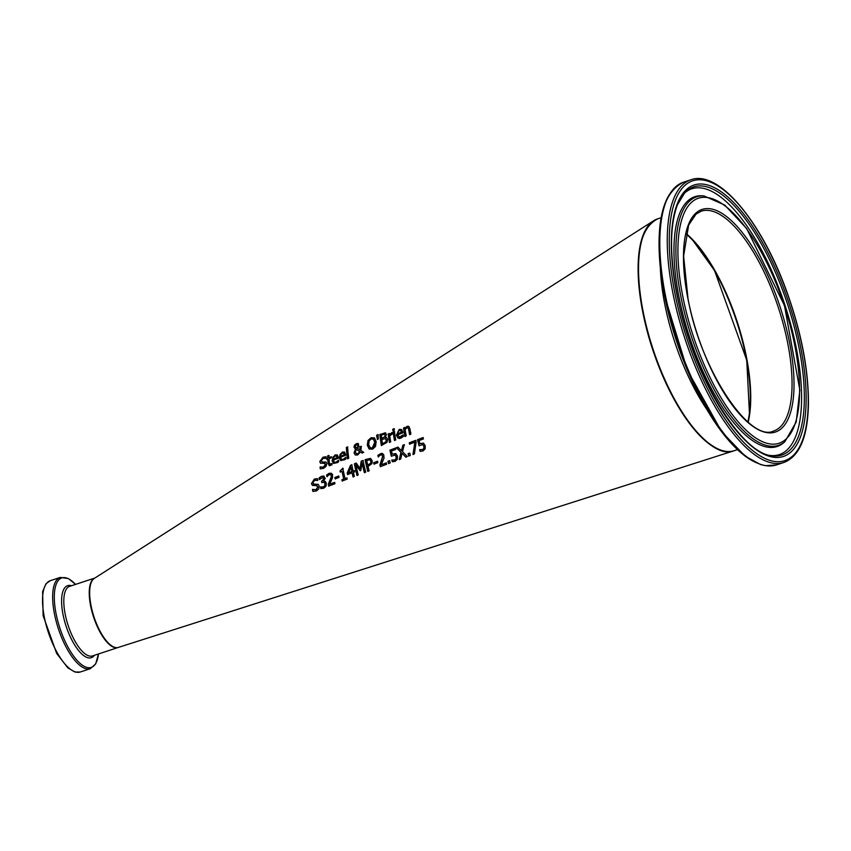 <?xml version="1.0" encoding="UTF-8"?>
<svg xmlns="http://www.w3.org/2000/svg" width="851" height="851" viewBox="0 0 851 851"><rect width="100%" height="100%" fill="white"/><g stroke="black" fill="none" stroke-linecap="round" stroke-linejoin="round"><path stroke-width="1.28" d="M653.589 220.771L94.312 578.393A36.625 13.627 71.8 0 0 90.727 603.997A36.625 13.627 71.8 0 0 90.823 604.508A36.625 13.627 71.8 0 0 118.363 647.42L733.743 450.86A122.087 45.433 -108.2 0 1 715.67 448.083A122.087 45.433 -108.2 0 1 641.952 307.817A122.087 45.433 -108.2 0 1 653.589 220.771A122.087 45.433 -108.2 0 1 657.727 218.835M312.551 489.389L315.998 489.687L317.849 486.889L316.242 485.613L312.455 485.432L311.434 483.634L314.306 479.102L317.402 478.666A71.856 26.732 71.8 0 0 317.7 480.453L314.593 480.358L312.806 482.932L314.317 484.198L318.348 484.496L319.199 486.112L318.806 488.921L316.402 490.995L312.86 491.357A70.878 26.37 -108.2 0 1 312.445 489.421L316.221 489.804L318.061 487.006L316.455 485.719M312.625 485.538L311.657 483.751L314.519 479.219L317.625 478.783M317.242 485.836L316.242 485.613M319.54 479.656L319.274 478.06L321.795 476.347L323.795 476.039L325.103 478.39L323.657 481.049A72.675 27.041 71.8 0 0 323.688 481.166L325.188 481.379L326.337 483.24L326.018 486.198L323.763 488.229L320.827 488.57A72.058 26.817 -108.2 0 1 320.455 486.921L323.369 486.91L324.763 485.676L324.933 483.655L323.976 482.219L321.795 482.613A72.378 26.934 -108.2 0 1 321.55 481.347L323.742 479.124L322.965 477.443L319.327 479.538A72.101 26.828 -108.2 0 1 319.061 477.943L321.572 476.23L324.135 476.209M331.294 475.869L330.528 474.635L329.22 474.656L326.901 476.592A73.25 27.253 -108.2 0 1 326.624 474.986L329.092 473.305L331.401 473.262L332.422 474.454L332.571 477.751L329.614 484.272L334.603 482.379A74.165 27.594 71.8 0 0 334.922 483.74L328.646 486.112A73.218 27.243 -108.2 0 1 328.263 484.453L331.507 475.986L330.752 474.752L331.284 475.294L332.635 474.571M340.006 470.986L342.857 468.188A75.718 28.179 71.8 0 0 342.964 468.773A75.718 28.179 71.8 0 0 345.038 478.602L346.846 477.911A75.994 28.274 71.8 0 0 347.144 479.124L342.166 480.996A75.25 27.998 -108.2 0 1 341.879 479.794L343.73 479.092A75.526 28.104 -108.2 0 1 342.038 471.326L340.209 472.028A75.25 27.998 -108.2 0 1 340.006 470.986L343.07 468.305M400.938 438.137L398.077 438.169L396.375 435.233L399.204 429.415L401.512 429.478L402.789 432.021A85.111 31.668 71.8 0 0 402.917 432.797L397.683 434.829L399.491 437.095L403.119 434.861A85.089 31.657 71.8 0 0 403.363 436.255A85.089 31.657 71.8 0 0 403.395 436.425L400.938 438.137M404.927 436.393A85.302 31.742 -108.2 0 1 404.757 435.51A85.302 31.742 -108.2 0 1 403.534 427.957L404.81 427.457A85.494 31.817 71.8 0 0 404.938 428.383L407.055 426.33L408.682 426.319L409.905 428.585A86.206 32.072 71.8 0 0 410.554 432.382A86.206 32.072 71.8 0 0 410.884 434.106L409.597 434.595A86.015 32.008 -108.2 0 1 409.31 433.053A86.015 32.008 -108.2 0 1 408.735 429.744L408.193 427.957L406.916 427.798L405.119 429.574A85.494 31.817 71.8 0 0 406.001 434.84A85.494 31.817 71.8 0 0 406.204 435.903L404.927 436.393M331.06 475.177L330.528 474.635M313.594 484.081L314.317 484.198M409.267 442.786L415.724 440.339A86.696 32.264 71.8 0 0 416.139 442.095L414.405 453.913L412.948 454.455L414.841 442.169L409.586 444.158A85.728 31.902 -108.2 0 1 409.267 442.786L415.948 440.456M409.693 453.115A85.43 31.785 71.8 0 0 410.342 455.423L408.693 456.04A85.185 31.7 -108.2 0 1 408.055 453.732L409.693 453.115M402.502 451.668L407.331 456.551L405.778 457.125L401.991 453.275L400.747 459.008L399.279 459.551L400.938 452.349L396.406 447.679L397.96 447.094L401.449 450.753L402.842 445.233L404.299 444.679L402.502 451.668M392.237 454.147L395.683 453.572L397.46 456.04L397.321 459.263L395.141 461.38L392.268 461.699A82.749 30.796 -108.2 0 1 391.811 459.997L394.779 459.976L396.055 458.7L396.066 456.551L395.045 455.062L391.3 456.189A82.813 30.817 -108.2 0 1 389.907 450.158L395.47 448.041A83.653 31.125 71.8 0 0 395.779 449.402L391.513 451.03A83.015 30.891 71.8 0 0 392.237 454.147L396.013 453.743M392.492 461.816L392.034 460.114L395.002 460.093L396.279 458.817L396.289 456.668L395.045 455.062M387.96 461.263L389.598 460.646A82.43 30.668 71.8 0 0 390.215 462.944L388.577 463.55A82.185 30.583 -108.2 0 1 387.96 461.263L389.822 460.763M380.482 454.945L378.206 456.902A80.983 30.136 -108.2 0 1 377.855 455.253L381.759 453.296L383.748 454.764L384.035 458.146L381.259 464.774L386.28 462.88A81.898 30.476 71.8 0 0 386.652 464.274L380.344 466.635A80.951 30.125 -108.2 0 1 379.897 464.944L382.652 456.21L381.833 454.945L380.482 454.945M381.854 454.955L382.876 456.327L380.12 465.061L380.567 466.752M373.642 462.699L377.493 461.231A80.749 30.051 71.8 0 0 377.833 462.667L373.983 464.125A80.175 29.838 -108.2 0 1 373.642 462.699L377.716 461.348M360.058 470.688L355.941 464.88A77.654 28.891 71.8 0 0 358.228 474.943L356.963 475.422A77.462 28.828 -108.2 0 1 354.378 463.784L356.207 463.072L360.09 468.539L361.175 461.168L363.047 460.444A78.771 29.306 71.8 0 0 365.717 472.124L364.356 472.635A78.569 29.232 -108.2 0 1 362.015 462.55L360.877 470.38L360.058 470.688M365.09 459.657L370.43 458.381L372.238 460.689L371.94 463.625L368.036 466.422A79.281 29.498 71.8 0 0 369.143 470.837L367.781 471.348A79.079 29.423 -108.2 0 1 365.09 459.657L370.802 458.54M353.048 476.89A76.877 28.604 -108.2 0 1 352.08 472.848L347.591 474.55A76.207 28.36 -108.2 0 1 347.219 472.911L350.559 465.252L351.803 464.774A77.069 28.679 71.8 0 0 353.101 471.092L354.314 470.635A77.25 28.743 71.8 0 0 354.601 471.89L353.388 472.348A77.069 28.679 71.8 0 0 354.367 476.4L353.048 476.89M338.698 475.996A74.92 27.881 71.8 0 0 338.996 477.4L335.156 478.868A74.345 27.668 -108.2 0 1 334.858 477.464L338.698 475.996M392.736 429.255L394.162 428.691A83.93 31.232 71.8 0 0 394.332 430.127L392.907 430.691A83.706 31.147 -108.2 0 1 392.736 429.255L394.385 428.808M391.641 432.638L392.162 432.478A83.568 31.093 71.8 0 0 392.354 433.925L389.758 435.914A83.153 30.944 71.8 0 0 390.715 441.882L389.439 442.382A82.962 30.87 -108.2 0 1 388.173 433.999L389.439 433.499A83.153 30.944 71.8 0 0 389.598 434.733L392.375 432.595M394.428 431.542A83.919 31.221 71.8 0 0 395.747 439.935L394.47 440.435A83.728 31.157 -108.2 0 1 393.162 432.031L394.428 431.542M377.365 439.361L376.621 435.233L378.11 434.648L378.28 438.999L377.365 439.361M381.588 445.626L380.089 434.563L385.173 432.797L386.439 434.404L385.343 437.318A82.494 30.7 71.8 0 0 385.354 437.371L386.535 437.574L387.63 439.403L387.003 442.35L381.365 445.509A81.739 30.413 -108.2 0 1 379.865 434.446L385.641 432.946M371.1 437.712L374.451 437.893L376.142 441.637L375.557 446.392L372.557 449.179L369.079 448.924L367.292 445.126L368.026 440.446L371.1 437.712L374.674 438.01M369.462 449.158L367.515 445.243L368.249 440.563L371.323 437.829M355.399 455.04L354.271 453.072L355.739 449.147L353.952 447.158L354.495 445.169L356.388 443.616L358.314 443.552L358.835 446.456L357.42 448.296L360.101 450.019L359.856 446.807L361.164 446.286A78.813 29.328 71.8 0 0 361.239 446.988L360.941 450.551L363.749 452.36L362.026 453.03L360.409 451.977L357.633 454.998L355.282 454.987L354.048 452.955L355.527 449.03L354.963 448.796M346.357 447.413L347.612 446.903A76.792 28.572 71.8 0 0 348.75 458.232L347.485 458.721A76.601 28.498 -108.2 0 1 346.357 447.413L347.836 447.02M328.975 457.636L331.284 456.71A74.239 27.626 71.8 0 0 331.347 457.817L329.05 458.753A73.888 27.498 71.8 0 0 329.358 462.582L329.709 464.103L331.879 463.497A74.239 27.626 71.8 0 0 332.018 464.742L329.645 465.72L328.167 463.721A73.697 27.423 -108.2 0 1 327.795 459.253L326.954 459.593A73.569 27.37 -108.2 0 1 326.89 458.487L327.731 458.146A73.697 27.423 -108.2 0 1 327.624 455.881L328.869 455.37A73.888 27.498 71.8 0 0 328.975 457.636L331.507 456.827M329.709 464.103L332.028 463.646M344.889 459.7L340.708 460.561L339.209 457.732L342.283 452.041L344.506 452.062L345.602 454.508A76.399 28.423 71.8 0 0 345.687 455.264L340.496 457.317L341.538 459.317L343.315 459.285L345.772 457.264A76.377 28.423 71.8 0 0 345.963 458.785L344.889 459.7M320.167 466.944L323.38 467.125L325.422 464.433L324.05 463.274L320.519 463.231L319.774 461.582L322.976 457.232L325.922 456.71A73.431 27.328 71.8 0 0 325.997 458.381L323.103 458.402L321.135 460.88L322.508 461.997L326.156 462.157L326.773 463.657L326.103 466.316L323.614 468.337L320.242 468.795A72.452 26.955 -108.2 0 1 320.072 466.986L323.603 467.242L325.646 464.55L324.274 463.391M320.667 463.327L319.997 461.699L323.21 457.359L326.156 456.838M324.986 463.465L324.05 463.274M321.359 460.997L322.221 462.114L325.965 462.008M337.634 462.55L333.475 463.423L332.007 460.604L335.113 454.934L337.326 454.955L338.39 457.381A75.292 28.019 71.8 0 0 338.464 458.125L333.284 460.189L334.305 462.178L336.081 462.136L338.538 460.125A75.271 28.009 71.8 0 0 338.719 461.636L337.634 462.55M419.915 443.701L423.383 443.137L425.223 445.637L425.138 448.881L422.968 451.009L420.086 451.317A86.898 32.338 -108.2 0 1 419.596 449.605L422.585 449.594L423.851 448.307L423.819 446.147L422.777 444.637L419.011 445.754A86.962 32.359 -108.2 0 1 417.501 439.669L423.075 437.552A87.791 32.668 71.8 0 0 423.415 438.935L419.139 440.552A87.153 32.434 71.8 0 0 419.915 443.701L423.724 443.307M420.309 451.434L419.82 449.722L422.809 449.711L424.075 448.424L424.043 446.264L422.777 444.637M419.235 445.881L417.713 439.786L423.298 437.669M333.581 463.476L332.23 460.721L332.922 457.21L335.337 455.051L337.549 455.072M337.581 461.168L338.687 460.274M334.411 462.231L335.666 462.444L337.794 461.285M337.134 457.572L336.794 456.242L335.113 456.062L333.677 457.295L333.188 459.146L337.134 457.572L336.496 456.062M333.188 459.146L337.358 457.689M320.465 468.912L320.316 467.029M340.825 460.625L339.432 457.849L340.102 454.317L342.506 452.158L344.729 452.189M344.815 458.306L345.921 457.412M341.645 459.37L342.91 459.583L345.038 458.423M344.347 454.7L343.985 453.36L342.293 453.179L340.857 454.413L340.389 456.274L344.347 454.7L343.687 453.179M340.389 456.274L344.559 454.817M329.167 465.625L327.795 459.253M327.178 459.721L327.848 455.998L329.092 455.498M329.922 464.22L331.039 464.306L329.922 464.22M347.708 458.838L346.591 447.53M357.654 446.743L358.005 445.616L356.633 444.658L358.005 445.616L357.877 446.871L356.963 448.147L355.824 447.562L356.963 448.147L357.877 446.871M356.441 453.7L358.037 453.753L359.952 451.668L356.218 449.296L355.388 452.051L356.25 453.604L357.814 453.636L359.952 451.668M362.239 453.147L360.409 451.977M355.75 449.147L354.176 447.275L354.718 445.286L356.612 443.733L358.431 443.616M360.101 450.019L360.069 446.924L361.388 446.403M357.782 445.498L356.409 444.541L355.25 446.562L356.739 448.03L355.601 447.435M357.516 444.669L356.409 444.541M359.739 451.551L356.218 449.296M370.472 447.913L372.578 447.998L374.621 445.967L374.972 442.307L373.546 439.201L371.217 438.946L369.121 440.956L368.685 444.584L370.366 447.86L372.355 447.881L374.759 442.19L373.27 438.988M385.354 437.371L386.641 437.637M382.493 443.711L385.78 441.924L386.248 440.01L385.173 438.595L381.865 439.584A81.941 30.487 71.8 0 0 382.493 443.711L386.003 442.041L386.471 440.127L385.397 438.712M381.705 438.361L384.918 436.914L385.301 435.276L384.429 434.212L381.322 435.148A81.941 30.487 71.8 0 0 381.705 438.361L384.705 436.797L385.077 435.159L384.429 434.212M376.621 435.233L378.323 434.765M377.589 439.478L376.844 435.361M394.683 440.552L393.375 432.148L394.641 431.659M389.598 434.733L391.864 432.755M388.173 433.999L389.652 433.616M389.652 442.488L388.386 434.116M397.513 433.744L401.502 432.191L400.81 430.68L399.289 430.585L397.885 431.84L397.513 433.744L401.715 432.308L400.715 430.606M398.183 438.222L396.598 435.35L399.427 429.532L401.736 429.595M398.97 436.957L400.917 437.01L403.257 434.999M393.119 430.808L392.949 429.372M405.14 436.51L403.757 428.074L405.023 427.574M404.938 428.383L407.278 426.447L408.799 426.383M409.82 434.712L408.416 428.074L406.916 427.798M313.083 491.474L312.764 489.495M313.689 484.145L318.114 484.325M323.688 481.166L325.412 481.496M321.04 488.687L320.678 487.038L323.593 487.027L324.986 485.793L325.156 483.772L324.199 482.336M322.018 482.73L321.774 481.464L323.965 479.241L323.178 477.56M328.263 484.453L330.326 480.847L331.507 475.986M328.869 486.229L328.486 484.57M329.614 484.272L334.826 482.496M327.124 476.709L326.848 475.103L329.316 473.422L331.507 473.326M335.379 478.985L335.081 477.581L338.911 476.113M340.421 472.145L340.23 471.103M342.038 471.326L343.73 479.092M341.879 479.794L343.953 479.209M345.038 478.602L347.07 478.028M342.389 481.113L342.102 479.911M353.271 477.007L352.08 472.848M347.804 474.667L347.442 473.028L350.772 465.369L352.016 464.891M353.101 471.092L354.527 470.752M348.591 473.007L352.016 471.709L350.846 467.082L348.591 473.007M348.378 472.89L351.793 471.592A76.877 28.604 -108.2 0 1 350.846 467.082M368.004 471.465L365.313 459.774M367.717 465.093L370.653 463.221L370.834 461.274L369.728 459.785L366.707 460.465A79.281 29.498 71.8 0 0 367.717 465.093L370.866 463.338L371.057 461.391L369.94 459.902M364.579 472.752L362.015 462.55M360.281 470.805L355.941 464.88M357.186 475.539L354.59 463.901L356.431 463.189M360.09 468.539L361.398 461.285L363.26 460.561M374.206 464.242L373.855 462.816M378.418 457.019L378.067 455.37L380.525 453.679L382.769 453.615M381.259 464.774L386.503 463.008M388.801 463.667L388.184 461.38M391.524 456.306L390.12 450.275L395.694 448.158M406.001 457.253L401.991 453.275M399.502 459.678L401.161 452.466L396.63 447.796L398.172 447.211M402.842 445.233L404.523 444.786M401.449 450.753L403.066 445.35M408.916 456.157L408.278 453.849L409.916 453.243M409.81 444.275L409.491 442.903M414.841 442.169L413.171 454.572M748.114 422.107A116.225 43.252 71.8 0 0 686.012 233.536M643.739 234.451A121.597 45.252 71.8 0 0 642.899 311.753A121.597 45.252 71.8 0 0 713.563 446.488M685.938 233.865A115.736 43.071 -108.2 0 1 747.859 421.894M403.587 436.372L399.47 438.595M410.778 432.499L409.533 433.17M406.225 434.957L404.98 435.627M314.54 484.325L312.498 485.421M325.316 478.507L323.965 479.241M343.176 468.89L341.996 469.529M748.189 422.17A115.736 43.071 71.8 0 0 686.034 233.44M701.256 211.176A115.736 43.071 -108.2 0 1 778.367 307.636A115.736 43.071 -108.2 0 1 773.665 431.031C749.71 442.882 700.554 369.855 688.002 298.552L683.619 256.119L688.64 225.1L696.022 214.144L701.256 211.176M643.122 311.519A122.087 45.433 -108.2 0 1 657.94 218.76C638.675 228.398 633.644 259.374 642.845 311.7C656.419 386.237 706.394 462.923 734.317 450.668A122.087 45.433 -108.2 0 1 643.122 311.519M660.323 267.693A122.087 45.433 71.8 0 0 664.812 304.371A122.087 45.433 71.8 0 0 707.16 409.905M687.863 298.414A117.204 43.614 71.8 0 0 782.973 427.011A117.204 43.614 71.8 0 0 745.423 236.621A117.204 43.614 71.8 0 0 687.863 298.414M682.747 296.169A128.98 47.996 -108.2 0 1 746.093 228.174A128.98 47.996 -108.2 0 1 787.42 437.701A128.98 47.996 -108.2 0 1 682.747 296.169M674.779 292.68A147.329 54.826 -108.2 0 1 747.135 215.016A147.329 54.826 -108.2 0 1 794.334 454.338A147.329 54.826 -108.2 0 1 674.779 292.68M672.843 292.829A148.797 55.368 71.8 0 0 784.005 462.433C799.749 456.2 807.897 436.435 808.45 403.161C808.471 369.057 801.195 331.72 786.632 291.17C761.485 221.26 718.393 169.477 690.916 179.774A148.797 55.368 71.8 0 0 672.843 292.829M665.397 295.286A148.797 55.368 -108.2 0 1 683.47 182.231C659.514 194.411 653.228 232.28 664.599 295.85L687.385 370.164L721.68 431.744L745.199 456.2L760.581 464.55L765.411 465.688L776.559 464.891A148.797 55.368 -108.2 0 1 665.397 295.286M676.705 293.531A142.894 53.177 71.8 0 0 792.664 450.317A142.894 53.177 71.8 0 0 746.891 218.196A142.894 53.177 71.8 0 0 676.705 293.531M670.163 193.411A147.829 55.007 71.8 0 0 664.61 295.871A147.829 55.007 71.8 0 0 759.22 463.806M680.811 296.191A130.82 48.677 71.8 0 0 784.845 441.754L796.185 422.043L799.855 390.109L784.473 305.615L746.646 228.525L724.712 205.027L703.883 195.911A130.82 48.677 71.8 0 0 680.811 296.191M703.883 195.911L702.075 195.794A131.49 48.932 71.8 0 0 678.896 296.605A131.49 48.932 71.8 0 0 783.463 442.914L784.845 441.754M684.736 192.741A141.138 52.517 -108.2 0 1 787.664 304.573A141.138 52.517 -108.2 0 1 771.325 455.679C739.849 452.849 690.799 370.515 676.896 293.712C669.599 255.045 669.78 225.419 677.439 204.825L684.736 192.741M770.102 455.434A139.936 52.071 71.8 0 0 785.058 305.435A139.936 52.071 71.8 0 0 683.896 193.666M117.97 647.547L92.536 655.93A36.625 13.627 -108.2 0 1 68.133 625.4A36.625 13.627 -108.2 0 1 69.622 586.35L94.876 578.031A36.625 13.627 71.8 0 0 93.663 617.294A36.625 13.627 71.8 0 0 117.97 647.547L118.193 647.473M50.156 580.733L45.911 583.85L42.624 591.636L43.114 615.635L56.655 653.43L67.803 667.822L74.962 672.035L80.217 672.013A48.05 17.882 -108.2 0 1 48.209 631.963A48.05 17.882 -108.2 0 1 50.156 580.733L60.272 577.403A48.05 17.882 71.8 0 0 58.325 628.634A48.05 17.882 71.8 0 0 90.334 668.684L95.642 663.982L98.471 653.972A47.092 17.52 -108.2 0 1 76.675 659.94A47.092 17.52 -108.2 0 1 54.655 604.178A47.092 17.52 -108.2 0 1 68.814 578.967A47.092 17.52 -108.2 0 1 75.526 584.414M71.463 585.743A37.912 14.105 71.8 0 0 66.07 626.081A37.912 14.105 71.8 0 0 94.376 655.323M748.029 422.032L749.476 414.139L746.752 360.196L714.51 270.48L692.331 239.652L685.98 233.642M661.089 217.718L657.94 218.76M737.466 449.636L734.317 450.668M690.916 179.774L683.47 182.231M784.005 462.433L776.559 464.891M80.217 672.013L90.334 668.684M60.272 577.403L68.378 578.542L75.558 584.392"/></g></svg>
